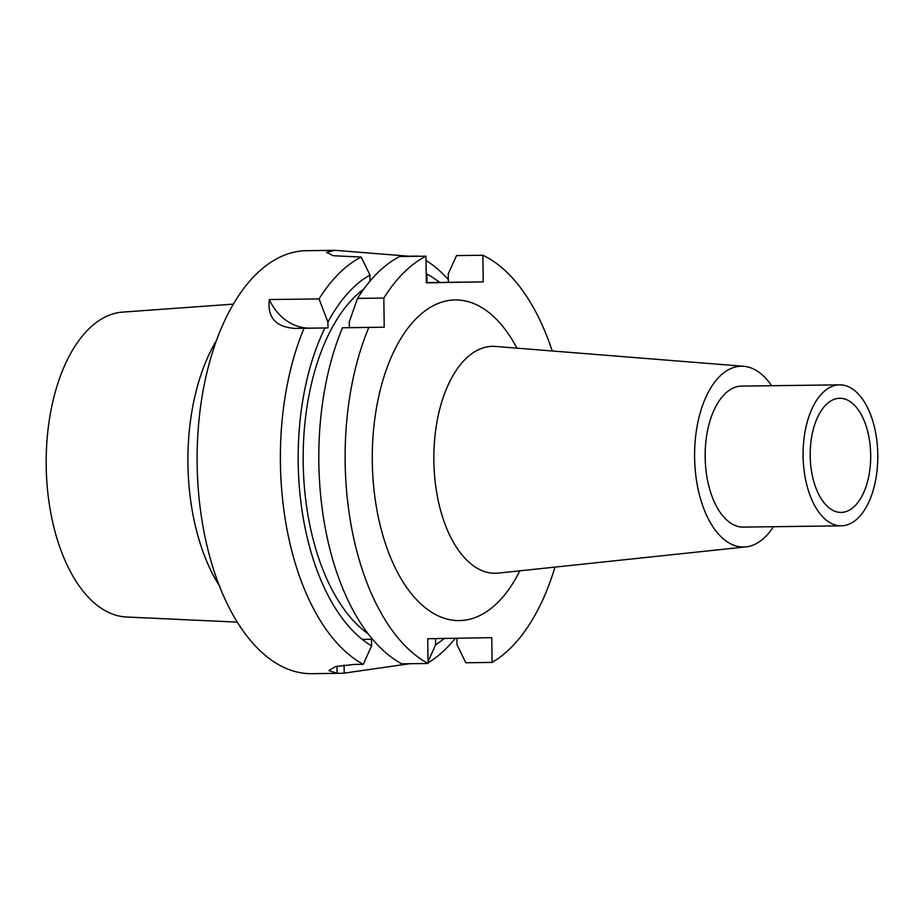 <?xml version="1.0" encoding="UTF-8"?>
<svg xmlns="http://www.w3.org/2000/svg" width="924" height="924" viewBox="0 0 924 924"><rect width="100%" height="100%" fill="white"/><g stroke="black" fill="none" stroke-linecap="round" stroke-linejoin="round"><path stroke-width="1.39" d="M349.353 327.639L384.222 327.188L383.818 298.082L357.496 298.417L349.272 321.875L349.353 327.639L342.481 327.789A211.504 112.081 89.3 0 0 401.744 663.825L428.066 663.49L427.72 638.727L491.753 637.652L492.099 662.416A211.504 112.081 89.3 0 0 554.989 567.105M357.496 298.417A211.504 112.081 89.3 0 1 399.618 256.537L425.941 256.202A211.504 112.081 89.3 0 0 383.818 298.082M425.941 256.202L426.311 282.836L483.229 281.889L482.859 255.243A211.504 112.081 89.3 0 1 552.206 350.97M384.222 327.188L368.803 327.454A211.504 112.081 89.3 0 0 428.066 663.49M771.598 385.724A90.413 47.909 -90.7 0 0 743.704 366.285A90.413 47.909 -90.7 0 0 694.605 457.403A90.413 47.909 89.3 0 0 746.026 546.869A90.413 47.909 89.3 0 0 773.411 526.715M705.162 457.23A70.501 37.364 89.3 0 0 743.416 527.107L841.348 525.837A70.501 37.364 89.3 0 0 877.8 454.724A70.501 37.364 -90.7 0 0 839.535 384.846L741.602 386.105A70.501 37.364 -90.7 0 0 705.162 457.23M839.535 384.846A70.501 37.364 -90.7 0 0 803.095 455.971A70.501 37.364 89.3 0 0 841.348 525.837M810.198 455.855A57.08 30.249 89.3 0 0 838.518 512.231A57.08 30.249 89.3 0 0 870.685 454.839A57.08 30.249 89.3 0 0 837.052 398.533A57.08 30.249 89.3 0 0 810.198 455.855M237.364 622.129L126.449 617.001A152.529 80.827 89.3 0 1 46.2 465.881A152.529 80.827 -90.7 0 1 122.522 312.116L233.275 304.135M219.462 585.908A161.18 85.412 89.3 0 1 187.942 464.079A161.18 85.412 -90.7 0 1 216.308 340.806M361.157 257.034L369.97 275.052A194.028 102.818 89.3 0 0 327.916 322.153L327.997 327.916L310.21 328.147A53.719 45.553 89 0 1 269.311 299.549L319.046 298.914A211.504 112.081 -90.7 0 1 361.157 257.034L333.414 255.74L326.599 252.414L334.962 250.323L306.491 250.693A211.504 112.081 -90.7 0 0 197.147 464.056A211.504 112.081 89.3 0 0 311.942 673.677L340.413 673.307A211.504 112.081 89.3 0 0 344.202 673.134L409.644 663.721M327.997 327.916L304.019 328.286A211.504 112.081 -90.7 0 0 280.411 462.993A211.504 112.081 89.3 0 0 363.282 664.321L354.042 664.437L335.516 666.562L328.875 670.581L337.075 673.261A211.504 112.081 89.3 0 0 340.413 673.307M428.055 662.808A211.504 112.081 89.3 0 0 455.336 638.265M324.948 327.974A194.028 102.818 89.3 0 0 371.587 645.899L363.282 664.321M371.587 645.899L371.494 639.454L372.742 639.431M428.043 661.665L435.62 644.825A194.028 102.818 89.3 0 0 444.248 638.449M439.616 282.455A194.028 102.818 89.3 0 0 426.888 274.093L426.172 272.615M425.999 260.429A211.504 112.081 -90.7 0 1 448.325 279.591M319.046 298.914L327.916 322.153M482.859 255.243L456.537 255.59L448.244 273.816L448.359 282.328L483.229 281.889M426.888 274.093L427.003 282.605L426.311 282.617L427.003 282.605M334.962 250.323L408.847 256.202L418.075 256.087M426.311 282.628L448.359 282.328M369.97 275.052L370.05 281.058M456.883 638.241L456.976 644.559L465.788 662.751L492.099 662.416M368.803 327.454L342.481 327.789M368.26 633.876A184.65 97.852 -90.7 0 1 303.188 462.266A184.65 97.852 -90.7 0 1 363.813 289.027M435.62 644.825L435.539 638.6M362.231 639.385L372.568 639.235M304.019 328.286L294.779 328.401C275.768 327.061 267.279 317.44 269.311 299.549M519.819 570.824A160.337 84.962 -90.7 0 1 427.431 609.401A160.337 84.962 -90.7 0 1 372.303 461.7A160.337 84.962 -90.7 0 1 423.446 312.093A160.337 84.962 -90.7 0 1 516.955 348.152M746.026 546.869L498.406 573.099A113.479 60.129 89.3 0 1 433.864 460.81A113.479 60.129 -90.7 0 1 495.483 346.442L495.414 346.431M344.086 665.014L344.202 673.134M336.983 666.192L337.075 673.261M294.779 328.401L310.21 328.147M743.704 366.285L495.483 346.442"/></g></svg>
